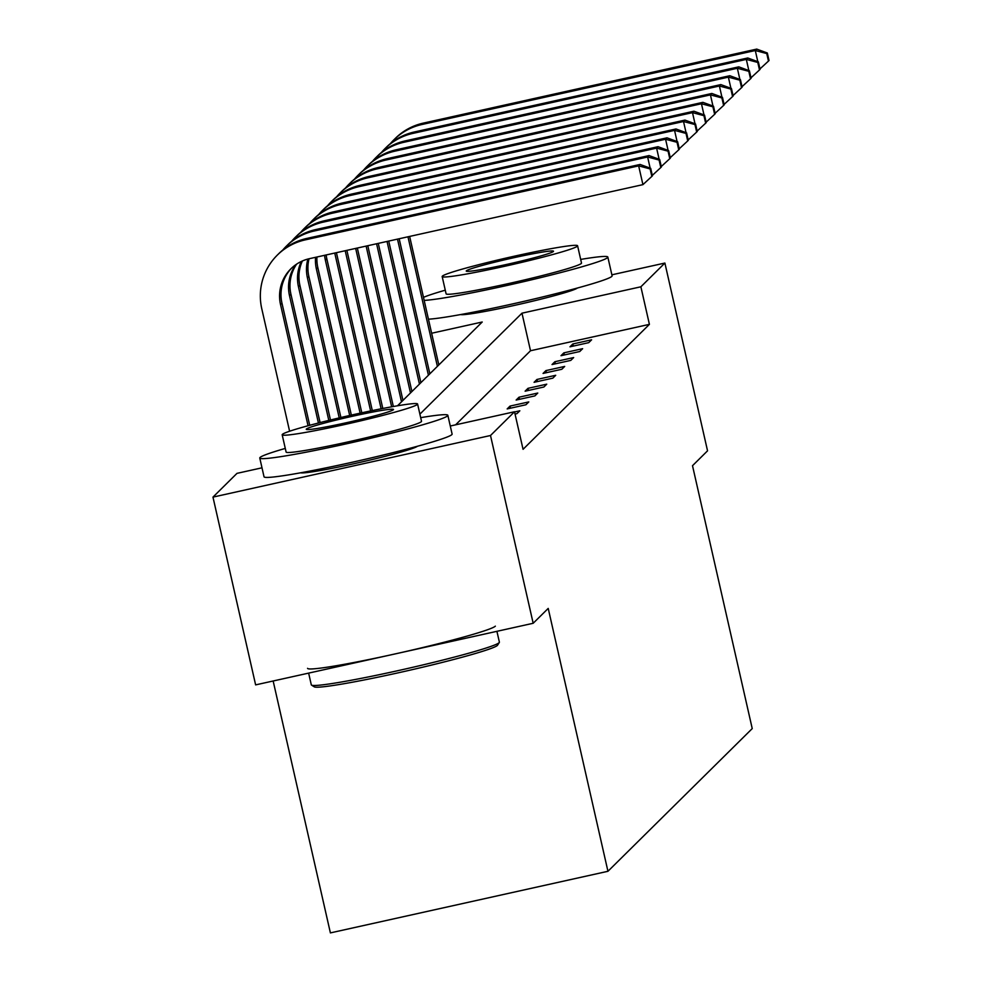 <?xml version="1.0" encoding="UTF-8"?>
<svg xmlns="http://www.w3.org/2000/svg" width="982" height="982" viewBox="0 0 982 982"><rect width="100%" height="100%" fill="white"/><g stroke="black" fill="none" stroke-linecap="round" stroke-linejoin="round"><path stroke-width="1.47" d="M577.355 288.057A60.172 3.351 167.2 0 1 519.662 304.224A60.172 3.351 167.2 0 1 460.656 314.559M417.35 446.282A60.172 3.351 167.2 0 1 359.67 462.461A60.172 3.351 167.2 0 1 300.652 472.796M273.156 680.992L330.394 932.9L607.944 871.292L752.237 728.583L692.506 465.701L707.543 450.824L664.888 263.053L640.878 286.793L521.982 313.184L419.891 414.146M607.944 871.292L548.214 608.41L533.177 623.275L255.627 684.884L212.971 497.113L236.981 473.361L261.998 467.813M611.872 274.813L664.888 263.053M533.177 623.275L490.509 435.505L212.971 497.113M561.004 355.693L579.761 351.519L582.633 348.684L563.877 352.845L561.004 355.693M543.058 373.43L561.814 369.269L564.687 366.421L545.931 370.595L543.058 373.43M525.112 391.18L543.868 387.018L546.741 384.171L527.985 388.332L525.112 391.18M507.166 408.929L525.922 404.756L528.795 401.92L510.051 406.082L507.166 408.929M450.272 426.016L514.519 411.753L523.062 449.314L649.409 324.355L530.513 350.746L455.599 424.838M515.047 414.06L516.949 413.631L519.834 410.795L514.568 411.961M516.139 400.055L534.895 395.893L537.768 393.046L519.024 397.207L516.139 400.055M534.085 382.305L552.841 378.144L555.714 375.296L536.958 379.457L534.085 382.305M552.031 364.555L570.788 360.394L573.66 357.558L554.904 361.72L552.031 364.555M569.977 346.818L588.721 342.657L591.606 339.809L572.85 343.97L569.977 346.818M649.409 324.355L640.878 286.793M514.519 411.753L490.509 435.505M397.514 405.787L482.223 322.01L431.638 333.242M530.513 350.746L521.982 313.184M510.53 408.181L510.051 406.082M519.49 399.306L519.024 397.207M528.463 390.431L527.985 388.332M537.436 381.556L536.958 379.457M546.409 372.694L545.931 370.595M555.382 363.819L554.904 361.72M564.355 354.944L563.877 352.845M573.328 346.069L572.85 343.97M308.053 425.746L280.521 304.543A38.568 38.359 45.3 0 1 309.49 258.659L642.928 184.641L638.656 165.872L305.23 239.878A57.852 57.545 -134.7 0 0 261.764 308.704L289.604 431.233M309.711 425.292L281.957 303.119A38.568 38.359 45.3 0 1 291.629 268.086M650.121 168.916L651.827 176.416L652.404 175.852L650.698 168.339L650.121 168.916L638.656 165.872L640.092 164.448L306.666 238.454A57.852 57.545 -134.7 0 0 278.778 253.651L277.341 255.075M640.092 164.448L650.698 168.339M651.827 176.416L642.928 184.641M499.298 642.461L497.555 645.211A94.112 5.229 167.2 0 1 497.371 645.432A94.112 5.229 167.2 0 1 405.48 671.197A94.112 5.229 167.2 0 1 314.289 686.848L311.527 685.117A96.432 5.364 -12.8 0 0 404.965 669.086A96.432 5.364 -12.8 0 0 499.114 642.682A96.432 5.364 -12.8 0 0 499.298 642.461A96.432 5.364 -12.8 0 0 499.384 642.13L496.917 631.328M308.643 673.124L311.306 684.859A96.432 5.364 -12.8 0 0 311.527 685.117M285.283 448.418A96.432 5.364 -12.8 0 0 260.046 457.477A96.432 5.364 -12.8 0 0 259.776 458.029A96.432 5.364 -12.8 0 0 350.807 442.833A96.432 5.364 -12.8 0 0 447.571 415.852A96.432 5.364 -12.8 0 0 447.841 415.3A96.432 5.364 -12.8 0 0 420.689 417.657M259.776 458.029L264.035 476.81A96.432 5.364 -12.8 0 0 355.067 461.614A96.432 5.364 -12.8 0 0 451.843 434.621A96.432 5.364 -12.8 0 0 452.113 434.081L447.841 415.3M417.583 404.007L421.511 421.278A69.427 3.854 167.2 0 1 421.315 421.683A69.427 3.854 167.2 0 1 351.642 441.114A69.427 3.854 167.2 0 1 286.106 452.039L282.178 434.768A69.427 3.854 -12.8 0 0 347.726 423.831A69.427 3.854 -12.8 0 0 417.399 404.4A69.427 3.854 -12.8 0 0 417.583 404.007A69.427 3.854 -12.8 0 0 352.047 414.944A69.427 3.854 -12.8 0 0 282.374 434.375A69.427 3.854 -12.8 0 0 282.178 434.768M393.389 409.727A44.742 2.492 -12.8 0 0 393.512 409.469A44.742 2.492 -12.8 0 0 351.274 416.528A44.742 2.492 -12.8 0 0 306.372 429.048A44.742 2.492 -12.8 0 0 306.249 429.306A44.742 2.492 -12.8 0 0 348.487 422.248A44.742 2.492 -12.8 0 0 393.389 409.727M307.55 668.337A96.432 5.364 -12.8 0 0 398.582 653.153A96.432 5.364 -12.8 0 0 495.358 626.16M424.175 300.394A96.432 5.364 -12.8 0 0 524.646 281.441A96.432 5.364 -12.8 0 0 607.576 257.615A96.432 5.364 -12.8 0 0 607.833 257.063A96.432 5.364 -12.8 0 0 580.681 259.42M428.447 319.175A96.432 5.364 -12.8 0 0 528.905 300.21A96.432 5.364 -12.8 0 0 611.835 276.396A96.432 5.364 -12.8 0 0 612.105 275.844L607.833 257.063M577.588 245.77L581.504 263.053A69.427 3.854 167.2 0 1 581.319 263.446A69.427 3.854 167.2 0 1 511.647 282.877A69.427 3.854 167.2 0 1 446.098 293.814L442.17 276.543A69.427 3.854 -12.8 0 0 507.719 265.606A69.427 3.854 -12.8 0 0 577.391 246.175A69.427 3.854 -12.8 0 0 577.588 245.77A69.427 3.854 -12.8 0 0 512.039 256.707A69.427 3.854 -12.8 0 0 442.366 276.138A69.427 3.854 -12.8 0 0 442.17 276.543M553.382 251.502A44.742 2.492 -12.8 0 0 553.517 251.245A44.742 2.492 -12.8 0 0 511.278 258.291A44.742 2.492 -12.8 0 0 466.376 270.811A44.742 2.492 -12.8 0 0 466.254 271.069A44.742 2.492 -12.8 0 0 508.492 264.023A44.742 2.492 -12.8 0 0 553.382 251.502M445.276 290.181A96.432 5.364 -12.8 0 0 423.488 297.35M318.426 423.009L289.494 295.668A38.568 38.359 45.3 0 1 295.754 264.723M320.083 422.579L290.93 294.244A38.568 38.359 45.3 0 1 296.601 264.146M659.094 160.041L660.8 167.554L661.377 166.977L659.671 159.465L659.094 160.041L647.629 156.997L314.203 231.003A57.852 57.545 -134.7 0 0 282.718 250.103M650.158 168.143L647.629 156.997L649.065 155.573L315.639 229.592A57.852 57.545 -134.7 0 0 287.751 244.788L286.314 246.2M649.065 155.573L659.671 159.465M660.8 167.554L652.293 175.397M328.81 420.394L298.467 286.793A38.568 38.359 45.3 0 1 301.388 261.445M330.48 419.989L299.903 285.369A38.568 38.359 45.3 0 1 302.358 260.991M668.067 151.167L669.773 158.679L670.35 158.102L668.644 150.602L668.067 151.167L656.602 148.122L323.164 222.141A57.852 57.545 -134.7 0 0 291.691 241.228M659.131 159.268L656.602 148.122L658.038 146.699L324.612 220.717A57.852 57.545 -134.7 0 0 296.724 235.913L295.287 237.337M658.038 146.699L668.644 150.602M669.773 158.679L661.267 166.523M339.232 417.89L307.427 277.918A38.568 38.359 45.3 0 1 307.894 259.052M340.901 417.497L308.876 276.494A38.568 38.359 45.3 0 1 309.035 258.769M677.04 142.292L678.746 149.804L679.323 149.239L677.617 141.727L677.04 142.292L665.575 139.248L332.137 213.266A57.852 57.545 -134.7 0 0 300.664 232.353M668.104 150.406L665.575 139.248L667.011 137.824L333.573 211.842A57.852 57.545 -134.7 0 0 305.697 227.038L304.26 228.462M667.011 137.824L677.617 141.727M678.746 149.804L670.24 157.66M349.678 415.472L316.4 269.043A38.568 38.359 45.3 0 1 315.578 257.309M351.347 415.104L317.837 267.632A38.568 38.359 45.3 0 1 316.94 257.002M686.013 133.417L687.719 140.929L688.284 140.365L686.578 132.852L686.013 133.417L674.548 130.373L341.11 204.391A57.852 57.545 -134.7 0 0 309.637 223.491M677.077 141.531L674.548 130.373L675.984 128.961L342.546 202.967A57.852 57.545 -134.7 0 0 314.67 218.164L313.221 219.587M675.984 128.961L686.578 132.852M687.719 140.929L679.213 148.785M360.136 413.152L325.373 260.181A38.568 38.359 45.3 0 1 324.588 255.308M361.806 412.796L326.81 258.757A38.568 38.359 45.3 0 1 326.147 254.964M694.974 124.542L696.68 132.054L697.257 131.49L695.551 123.978L694.974 124.542L683.521 121.51L350.083 195.516A57.852 57.545 -134.7 0 0 318.61 214.616M686.05 132.656L683.521 121.51L684.957 120.086L351.519 194.092A57.852 57.545 -134.7 0 0 323.63 209.289L322.194 210.713M684.957 120.086L695.551 123.978M696.68 132.054L688.186 139.91M370.619 410.93L334.752 253.049M372.301 410.574L336.421 252.681M703.947 115.68L705.653 123.18L706.23 122.615L704.524 115.103L703.947 115.68L692.494 112.635L359.056 186.641A57.852 57.545 -134.7 0 0 327.571 205.741M695.023 123.781L692.494 112.635L693.93 111.212L360.492 185.217A57.852 57.545 -134.7 0 0 332.603 200.414L331.167 201.838M693.93 111.212L704.524 115.103M705.653 123.18L697.159 131.036M381.114 408.807L345.21 250.729M382.808 408.475L346.879 250.361M712.92 106.805L714.626 114.317L715.203 113.74L713.497 106.228L712.92 106.805L701.455 103.761L368.029 177.767A57.852 57.545 -134.7 0 0 336.544 196.866M703.996 114.906L701.455 103.761L702.903 102.337L369.465 176.355A57.852 57.545 -134.7 0 0 341.576 191.539L340.14 192.963M702.903 102.337L713.497 106.228M714.626 114.317L706.132 122.161M391.658 406.818L355.668 248.409M393.34 406.511L357.338 248.041M721.893 97.93L723.599 105.442L724.176 104.865L722.47 97.365L721.893 97.93L710.428 94.886L377.002 168.904A57.852 57.545 -134.7 0 0 345.517 187.992M712.969 106.031L710.428 94.886L711.864 93.462L378.438 167.48A57.852 57.545 -134.7 0 0 350.549 182.677L349.113 184.088M711.864 93.462L722.47 97.365M723.599 105.442L715.105 113.286M401.515 401.834L366.126 246.089M402.951 400.411L367.808 245.721M730.866 89.055L732.572 96.567L733.149 96.003L731.443 88.49L730.866 89.055L719.401 86.011L385.975 160.029A57.852 57.545 -134.7 0 0 354.49 179.117M721.942 97.169L719.401 86.011L720.837 84.587L387.411 158.605A57.852 57.545 -134.7 0 0 359.522 173.802L358.086 175.226M720.837 84.587L731.443 88.49M732.572 96.567L724.078 104.423M410.488 392.96L376.585 243.769M411.924 391.536L378.266 243.389M739.839 80.18L741.545 87.693L742.122 87.128L740.416 79.616L739.839 80.18L728.374 77.136L394.948 151.154A57.852 57.545 -134.7 0 0 363.463 170.254M730.903 88.294L728.374 77.136L729.81 75.724L396.384 149.73A57.852 57.545 -134.7 0 0 368.495 164.927L367.059 166.351M729.81 75.724L740.416 79.616M741.545 87.693L733.051 95.549M419.449 384.085L387.043 241.449M420.897 382.673L388.725 241.069M748.812 71.305L750.518 78.818L751.095 78.253L749.389 70.741L748.812 71.305L737.347 68.274L403.909 142.28A57.852 57.545 -134.7 0 0 372.436 161.379M739.876 79.419L737.347 68.274L738.783 66.85L405.357 140.856A57.852 57.545 -134.7 0 0 377.469 156.052L376.032 157.476M738.783 66.85L749.389 70.741M750.518 78.818L742.011 86.674M428.422 375.222L397.501 239.117M429.858 373.798L399.183 238.749M757.785 62.443L759.491 69.943L760.068 69.378L758.362 61.866L757.785 62.443L746.32 59.399L412.882 133.405A57.852 57.545 -134.7 0 0 381.409 152.505M748.849 70.544L746.32 59.399L747.756 57.975L414.318 131.981A57.852 57.545 -134.7 0 0 386.442 147.177L385.005 148.601M747.756 57.975L758.362 61.866M759.491 69.943L750.984 77.799M437.395 366.347L407.972 236.797M438.831 364.923L409.641 236.429M766.758 53.568L768.464 61.08L769.029 60.503L767.323 52.991L766.758 53.568L755.293 50.524L421.855 124.53A57.852 57.545 -134.7 0 0 390.382 143.63M757.822 61.67L755.293 50.524L756.729 49.1L423.291 123.118A57.852 57.545 -134.7 0 0 395.415 138.302L393.966 139.726M756.729 49.1L767.323 52.991M768.464 61.08L759.958 68.924M280.521 304.543L281.957 303.119M305.23 239.878L306.666 238.454M289.494 295.668L290.93 294.244M314.203 231.003L315.639 229.592M298.467 286.793L299.903 285.369M323.164 222.141L324.612 220.717M307.427 277.918L308.876 276.494M332.137 213.266L333.573 211.842M316.4 269.043L317.837 267.632M341.11 204.391L342.546 202.967M325.373 260.181L326.81 258.757M350.083 195.516L351.519 194.092M359.056 186.641L360.492 185.217M368.029 177.767L369.465 176.355M377.002 168.904L378.438 167.48M385.975 160.029L387.411 158.605M394.948 151.154L396.384 149.73M403.909 142.28L405.357 140.856M412.882 133.405L414.318 131.981M421.855 124.53L423.291 123.118M307.918 471.446L308.139 472.416M410.231 448.209L410.451 449.167M467.911 313.221L468.132 314.179M570.223 289.972L570.444 290.942"/></g></svg>
